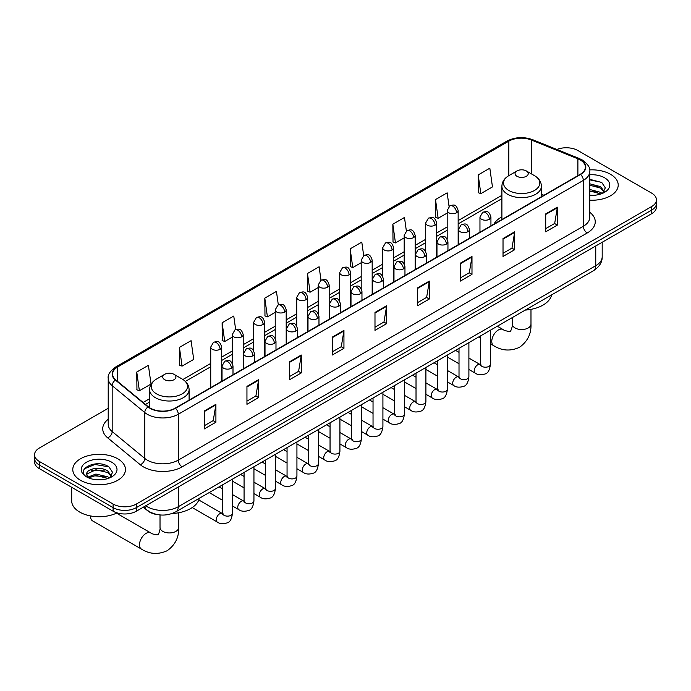 <?xml version="1.0" encoding="UTF-8"?>
<svg xmlns="http://www.w3.org/2000/svg" width="691" height="691" viewBox="0 0 691 691"><rect width="100%" height="100%" fill="white"/><g stroke="black" fill="none" stroke-linecap="round" stroke-linejoin="round"><path stroke-width="1.04" d="M501.899 216.853A29.082 16.791 0 0 0 493.91 224.126M158.135 514.709A16.463 9.501 180 0 1 147.727 510.822L143.313 507.185M108.211 408.286L39.37 448.027A16.463 9.501 0 0 0 34.55 454.747L34.55 461.916A16.463 9.501 0 0 0 39.37 468.636L113.091 511.193A16.463 9.501 0 0 0 136.369 511.193L651.63 213.718A16.463 9.501 0 0 0 656.45 206.998L656.45 203.413A16.463 9.501 0 0 1 651.63 210.133A16.463 9.501 0 0 0 656.45 203.413L656.45 199.829A16.463 9.501 0 0 0 651.63 193.109L577.909 150.543A16.463 9.501 0 0 0 556.86 149.472M34.55 454.747A16.463 9.501 0 0 0 39.37 461.467L113.091 504.033A16.463 9.501 0 0 0 136.369 504.033L136.369 507.617L651.63 210.133L136.369 507.617A16.463 9.501 0 0 1 113.091 507.617A16.463 9.501 0 0 0 136.369 507.617L136.369 511.193M39.37 461.467L39.37 465.052L113.091 507.617L39.37 465.052A16.463 9.501 0 0 1 34.55 458.332A16.463 9.501 0 0 0 39.37 465.052L39.37 468.636M610.498 174.287A26.336 15.202 0 0 0 589.665 169.891A26.336 15.202 0 0 1 610.498 174.287A26.336 15.202 0 0 1 618.212 185.041A26.336 15.202 0 0 0 610.498 174.287M117.746 458.781A26.336 15.202 0 0 0 89.044 455.481A26.336 15.202 0 0 0 72.788 469.535A26.336 15.202 0 0 0 80.502 480.288A26.336 15.202 0 0 0 109.204 483.579A26.336 15.202 0 0 0 125.46 469.535A26.336 15.202 0 0 0 117.746 458.781A26.336 15.202 0 0 0 89.044 455.481A26.336 15.202 0 0 0 72.788 469.535A26.336 15.202 0 0 0 80.502 480.288A26.336 15.202 0 0 0 109.204 483.579A26.336 15.202 0 0 0 125.46 469.535A26.336 15.202 0 0 0 117.746 458.781M580.241 159.949A17.56 10.14 180 0 1 585.381 167.118A17.56 10.14 180 0 1 580.241 174.287L175.169 408.156A17.56 10.14 180 0 1 148.375 406.8L115.777 379.92A17.56 10.14 180 0 1 112.598 374.107A17.56 10.14 180 0 1 117.738 366.938L508.852 141.137A17.56 10.14 180 0 1 531.336 139.997L577.892 158.818A17.56 10.14 180 0 1 580.241 159.949M580.544 159.776A18.001 10.391 0 0 0 578.142 158.61L531.595 139.789A18.001 10.391 0 0 0 508.541 140.955L117.427 366.757A18.001 10.391 0 0 0 115.414 380.067L148.012 406.947A18.001 10.391 0 0 0 175.479 408.329L580.544 174.469A18.001 10.391 0 0 0 580.544 159.776M204.268 411.024L204.268 428.938L215.912 422.218L215.912 404.304L204.268 411.024M204.268 425.76L213.234 420.586L215.86 404.9A4.388 2.531 -120 0 0 215.912 404.304M213.156 420.629L215.912 422.218M246.946 386.381L246.946 404.304L258.589 397.584L258.589 379.661L246.946 386.381M246.946 401.125L255.912 395.943L258.538 380.257A4.388 2.531 -120 0 0 258.589 379.661M255.834 395.995L258.589 397.584M289.633 361.739L289.633 379.661L301.267 372.941L301.267 355.019L289.633 361.739M289.633 376.483L298.59 371.309L301.224 355.615A4.388 2.531 -120 0 0 301.267 355.019M298.512 371.352L301.267 372.941M332.311 337.096L332.311 355.019L343.945 348.299L343.945 330.376L332.311 337.096M332.311 351.84L341.276 346.666L343.902 330.972A4.388 2.531 -120 0 0 343.945 330.376M341.199 346.709L343.945 348.299M545.709 213.899L545.709 231.813L557.343 225.093L557.343 207.17L545.709 213.899M545.709 228.635L554.674 223.461L557.3 207.766A4.388 2.531 -120 0 0 557.343 207.17M554.588 223.504L557.343 225.093M503.022 238.533L503.022 256.456L514.665 249.736L514.665 231.813L503.022 238.533M503.022 253.277L511.988 248.104L514.622 232.409A4.388 2.531 -120 0 0 514.665 231.813M511.91 248.147L514.665 249.736M460.344 263.176L460.344 281.099L471.988 274.379L471.988 256.456L460.344 263.176M460.344 277.92L469.31 272.738L471.936 257.052A4.388 2.531 -120 0 0 471.988 256.456M469.232 272.79L471.988 274.379M417.666 287.819L417.666 305.742L429.31 299.022L429.31 281.099L417.666 287.819M417.666 302.554L426.632 297.38L429.258 281.695A4.388 2.531 -120 0 0 429.31 281.099M426.554 297.424L429.31 299.022M374.988 312.462L374.988 330.376L386.632 323.656L386.632 305.742L374.988 312.462M374.988 327.197L383.954 322.023L386.58 306.329A4.388 2.531 -120 0 0 386.632 305.742M383.876 322.066L386.632 323.656M589.769 200.2A26.336 15.202 0 0 0 618.212 185.041A26.336 15.202 0 0 1 589.769 200.2M136.369 504.033L651.63 206.549A16.463 9.501 0 0 0 656.45 199.829M235.657 329.547L233.757 316.046L222.113 322.766L222.303 340.577M179.435 347.4L182.061 366.126L193.705 359.406L191.079 340.68L179.435 347.4L179.625 365.219M136.758 372.043L139.383 390.769L151.027 384.049L148.401 365.323L136.758 372.043L136.948 389.854M363.682 255.584L361.799 242.118L350.156 248.838L350.346 266.648M406.368 230.975L404.477 217.475L392.834 224.195L393.024 242.014M449.055 206.402L447.155 192.841L435.511 199.561L435.701 217.371M478.198 174.918L480.824 193.644L492.458 186.924L489.833 168.198L478.198 174.918L478.379 192.729M278.326 304.869L276.435 291.403L264.8 298.123L264.981 315.934M321.004 280.209L319.112 266.761L307.478 273.481L307.668 291.291M307.478 273.481L310.104 292.207L318.205 287.525M310.104 292.207L307.478 291.222M350.156 248.838L352.781 267.564L361.194 262.71M352.781 267.564L350.156 266.579M392.834 224.195L395.459 242.921L404.183 237.885M395.459 242.921L392.834 241.945M435.511 199.561L438.146 218.287L447.181 213.07M438.146 218.287L435.511 217.302M480.824 193.644L478.198 192.659M264.8 298.123L267.426 316.849L275.217 312.349M267.426 316.849L264.8 315.865M222.113 322.766L224.748 341.484L232.228 337.165M224.748 341.484L222.113 340.508M182.061 366.126L179.435 365.142M139.383 390.769L136.758 389.784M589.769 195.182L593.042 195.346M589.769 189.489L600.643 192.357L602.094 193.523M589.769 190.915L600.902 193.955M589.769 183.806L600.643 186.665L604.21 191.588M589.769 185.223L600.643 188.09L603.925 191.96M589.769 195.303A17.888 10.33 0 0 0 604.53 192.348A17.888 10.33 0 0 0 604.53 177.742A17.888 10.33 0 0 0 589.769 174.788M602.517 193.342L605.325 187.84L601.775 182.502L589.769 179.306M589.769 179.859L601.533 182.338M589.769 185.551L597.577 186.518M589.769 191.234L597.577 192.21M501.899 219.522L501.899 186.225A19.754 11.402 0 0 0 507.686 194.292A19.754 11.402 0 0 0 529.211 196.762A19.754 11.402 0 0 0 541.407 186.225C541.26 181.828 538.954 178.304 534.48 175.652L526.309 170.927A6.582 3.801 0 0 0 516.998 170.927A6.582 3.801 0 0 0 516.998 176.309A6.582 3.801 0 0 0 526.309 176.309A6.582 3.801 0 0 0 526.309 170.927L534.48 175.652A18.147 10.477 0 0 1 534.48 190.466A18.147 10.477 0 0 1 508.818 190.466A18.147 10.477 0 0 1 508.818 175.652L508.852 141.137M525.281 310.086A30.179 17.422 0 0 0 551.608 294.884M90.59 516.574L90.59 515.944A9.329 5.39 120 0 0 90.59 516.574A9.329 5.39 120 0 0 92.516 520.841L141.405 549.069A9.329 5.39 -60 0 1 139.979 541.597A9.329 5.39 -60 0 1 146.069 533.374A9.329 5.39 -60 0 1 150.733 532.916C151.795 534.186 158.87 535.465 157.868 534.54C158.17 535.87 160.588 529.107 160.018 527.553A9.329 5.39 180 0 0 162.756 531.362A9.329 5.39 180 0 0 175.946 531.362A9.329 5.39 180 0 0 178.675 527.553C179.073 537.209 175.246 544.923 167.196 550.701C158.17 554.787 149.576 554.242 141.405 549.069M164.691 379.705A6.582 3.801 0 0 0 174.002 379.705A6.582 3.801 0 0 0 174.002 374.332L182.182 379.048A18.147 10.477 0 0 1 182.182 393.861A18.147 10.477 0 0 1 156.52 393.861A18.147 10.477 0 0 1 156.52 379.048C152.046 381.7 149.74 385.224 149.593 389.62A19.754 11.402 0 0 0 155.38 397.688A19.754 11.402 0 0 0 176.913 400.158A19.754 11.402 0 0 0 189.101 389.62C188.954 385.224 186.648 381.7 182.182 379.048L174.002 374.332A6.582 3.801 0 0 0 164.691 374.332A6.582 3.801 0 0 0 164.691 379.705M172.042 513.543A30.179 17.422 0 0 0 199.31 498.28M71.691 487.293L71.691 500.897A27.433 15.841 0 0 0 79.724 512.091A27.433 15.841 0 0 0 117.047 512.886M96.153 479.718L100.281 479.839M87.93 477.092L95.911 474.043L107.891 476.842L109.342 478.008M88.664 477.861L95.911 475.468L108.15 478.448M88.051 477.645L86.772 474.639A12.403 7.16 0 0 0 88.768 477.956M111.45 476.073L107.891 471.158C100.445 465.604 85.131 469.034 86.772 474.639L86.721 474.095M86.798 474.812L87.144 473.888L95.911 469.776L107.891 472.575L111.173 476.445M109.765 477.835L112.564 472.333L109.023 466.986C96.472 457.969 74.17 469.854 87.049 477.144L87.688 477.533M111.769 462.227A17.888 10.33 0 0 0 86.47 462.227A17.888 10.33 0 0 0 86.47 476.833A17.888 10.33 0 0 0 111.769 476.833A17.888 10.33 0 0 0 111.769 462.227M84.432 468.783L94.935 464.473L108.781 466.831M90.996 470.882L94.935 470.165L104.816 471.012M90.996 476.565L94.935 475.857L104.816 476.704M145.758 505.777A21.948 12.671 0 0 0 147.235 506.719A21.948 12.671 0 0 0 178.278 506.719L595.754 265.69A21.948 12.671 0 0 0 602.189 256.724C602.345 262.174 599.442 266.83 593.483 270.708L175.998 511.737A10.978 6.34 60 0 0 178.278 506.719L178.278 487.008M595.754 245.97L595.754 265.69A10.978 6.34 60 0 1 593.483 270.708M144.868 506.287A10.978 7.342 129.5 0 0 146.786 509.854L143.452 507.108M651.63 213.718L651.63 206.549M113.091 511.193L113.091 504.033M589.769 212.275A27.433 15.841 180 0 1 587.22 232.979L182.156 466.84A5.485 3.17 60 0 1 178.278 460.12L583.342 226.259A21.948 12.671 0 0 0 589.769 217.302L589.769 171.42A21.948 12.671 180 0 1 583.342 180.386A5.485 3.17 -120 0 0 580.544 174.469M182.156 466.84A27.433 15.841 180 0 1 143.357 466.84A27.433 15.841 180 0 1 140.282 464.732L107.684 437.852A27.433 15.841 180 0 1 108.211 419.264M147.235 460.12A21.948 12.671 0 0 0 178.278 460.12L178.278 414.246A21.948 12.671 180 0 1 144.773 412.553L112.175 385.673A21.948 12.671 180 0 1 108.211 378.409L108.211 424.283A21.948 12.671 0 0 0 112.175 431.555L144.773 458.435A21.948 12.671 0 0 0 147.235 460.12M589.769 171.42C590.503 167.991 587.981 164.173 582.202 159.949L579.317 158.55A5.485 2.574 112 0 0 578.142 158.61M579.317 158.55L532.77 139.729C523.674 136.516 515.045 136.982 506.883 141.128A5.485 3.17 60 0 1 508.541 140.955M117.427 366.757A5.485 3.17 -120 0 0 115.777 366.938C110.076 371.032 107.554 374.859 108.211 378.409M115.414 380.067A5.485 3.671 129.5 0 0 112.175 385.673L112.175 431.555A5.485 3.671 -50.5 0 1 107.684 437.852M532.77 139.729A5.485 2.574 112 0 0 531.595 139.789M148.012 406.947A5.485 3.671 129.5 0 0 144.773 412.553L144.773 458.435A5.485 3.671 -50.5 0 1 140.282 464.732M175.479 408.329A5.485 3.17 60 0 1 178.278 414.246L583.342 180.386L583.342 226.259A5.485 3.17 60 0 0 587.22 232.979M117.738 366.938L117.738 381.544M577.892 158.818L577.892 175.644M531.336 139.997L531.336 173.838M543.912 195.259L541.407 194.249M501.899 195.328L458.15 220.584M447.181 226.916L436.66 232.997M425.682 239.328L415.161 245.4M404.183 251.74L393.663 257.812M382.693 264.152L372.173 270.224M361.194 276.555L350.674 282.636M339.704 288.968L329.184 295.04M318.205 301.38L307.685 307.452M296.715 313.792L286.195 319.864M275.217 326.195L264.696 332.276M253.727 338.607L243.206 344.679M232.228 351.019L221.707 357.092M210.729 363.431L182.908 379.489M149.593 398.724L143.115 402.464M374.988 313.023L386.58 306.329M417.666 288.389L429.258 281.695M460.344 263.746L471.936 257.052M503.022 239.103L514.622 232.409M545.709 214.46L557.3 207.766M332.311 337.666L343.902 330.972M289.633 362.309L301.224 355.615M246.946 386.951L258.538 380.257M204.268 411.586L215.86 404.9M530.982 309.361L530.982 324.157A9.329 5.39 180 0 1 528.244 327.957A9.329 5.39 180 0 1 515.054 327.957A9.329 5.39 180 0 1 512.325 324.157C512.886 325.711 510.468 332.475 510.165 331.144C511.167 332.069 504.102 330.782 503.031 329.512L497.33 326.221M530.982 324.157C531.379 333.805 527.553 341.527 519.494 347.305C510.468 351.391 501.873 350.847 493.702 345.673A9.329 5.39 -60 0 1 492.277 338.201A9.329 5.39 -60 0 1 498.366 329.978A9.329 5.39 -60 0 1 503.031 329.512M489.332 219.289A5.485 3.17 0 0 0 490.938 217.052C488.71 210.012 486.542 211.42 482.707 212.301A5.485 3.17 60 0 1 485.453 212.569A5.485 3.17 -120 0 1 489.332 219.289A5.485 3.17 0 0 1 481.567 219.289A5.485 3.17 0 0 1 479.96 217.052L482.707 212.301M468.895 369.469L475.218 373.123A4.941 2.85 -60 0 1 474.467 369.158A4.941 2.85 -60 0 1 477.688 364.813A4.941 2.85 -60 0 1 477.913 364.693A4.941 2.85 -60 0 1 480.159 364.563L468.895 358.059M480.798 365.064L480.357 365.427L480.513 364.364A4.941 2.85 -0 0 0 481.955 366.377A4.941 2.85 -0 0 0 488.718 366.498A4.941 2.85 -0 0 0 490.385 364.364C489.712 370.1 487.932 373.295 485.065 373.969C480.936 375.23 477.654 374.945 475.218 373.123M467.833 231.701A5.485 3.17 0 0 0 469.439 229.464C467.22 222.424 465.052 223.824 461.208 224.713A5.485 3.17 60 0 1 463.955 224.981A5.485 3.17 -120 0 1 467.833 231.701A5.485 3.17 0 0 1 460.076 231.701A5.485 3.17 0 0 1 458.47 229.464L461.208 224.713M447.397 381.873L453.728 385.526A4.941 2.85 -60 0 1 452.968 381.57A4.941 2.85 -60 0 1 456.198 377.217A4.941 2.85 -60 0 1 456.414 377.105A4.941 2.85 -60 0 1 458.669 376.975L447.397 370.471M459.299 377.476L458.859 377.839L459.014 376.768A4.941 2.85 -0 0 0 460.465 378.789A4.941 2.85 -0 0 0 467.22 378.91A4.941 2.85 -0 0 0 468.895 376.768C468.213 382.503 466.442 385.708 463.566 386.381C459.437 387.634 456.155 387.349 453.728 385.526M446.343 244.113A5.485 3.17 0 0 0 447.949 241.876C445.721 234.836 443.553 236.236 439.718 237.117A5.485 3.17 60 0 1 442.456 237.393A5.485 3.17 -120 0 1 446.343 244.113A5.485 3.17 0 0 1 438.578 244.113A5.485 3.17 0 0 1 436.971 241.876L439.718 237.117M425.906 394.285L432.229 397.938A4.941 2.85 -60 0 1 431.478 393.982A4.941 2.85 -60 0 1 434.699 389.629A4.941 2.85 -60 0 1 434.915 389.508A4.941 2.85 -60 0 1 437.17 389.387L425.906 382.883M437.809 389.879L437.36 390.251L437.524 389.18A4.941 2.85 -0 0 0 438.966 391.201A4.941 2.85 -0 0 0 445.73 391.322A4.941 2.85 -0 0 0 447.397 389.18C446.723 394.915 444.944 398.12 442.067 398.793C437.947 400.046 434.665 399.761 432.229 397.938M424.844 256.525A5.485 3.17 0 0 0 426.451 254.279C424.222 247.248 422.063 248.648 418.219 249.529A5.485 3.17 60 0 1 420.966 249.805A5.485 3.17 -120 0 1 424.844 256.525A5.485 3.17 0 0 1 417.088 256.525A5.485 3.17 0 0 1 415.481 254.279L418.219 249.529M404.408 406.697L410.739 410.35A4.941 2.85 -60 0 1 409.979 406.394A4.941 2.85 -60 0 1 413.209 402.041A4.941 2.85 -60 0 1 413.425 401.92A4.941 2.85 -60 0 1 415.671 401.799L404.408 395.295M416.31 402.292L415.87 402.654L416.025 401.592A4.941 2.85 -0 0 0 417.476 403.604A4.941 2.85 -0 0 0 424.231 403.734A4.941 2.85 -0 0 0 425.906 401.592C425.224 407.327 423.453 410.532 420.577 411.205C416.448 412.458 413.166 412.173 410.739 410.35M403.354 268.929A5.485 3.17 0 0 0 404.961 266.691C402.732 259.652 400.564 261.06 396.729 261.941A5.485 3.17 60 0 1 399.467 262.209A5.485 3.17 -120 0 1 403.354 268.929A5.485 3.17 0 0 1 395.589 268.929A5.485 3.17 0 0 1 393.982 266.691L396.729 261.941M382.918 419.109L389.24 422.762A4.941 2.85 -60 0 1 388.48 418.798A4.941 2.85 -60 0 1 391.711 414.453A4.941 2.85 -60 0 1 391.927 414.332A4.941 2.85 -60 0 1 394.181 414.203L382.918 407.699M394.811 414.704L394.371 415.066L394.535 414.004A4.941 2.85 -0 0 0 395.978 416.017A4.941 2.85 -0 0 0 402.732 416.137A4.941 2.85 -0 0 0 404.408 414.004C403.734 419.739 401.955 422.944 399.078 423.609C394.95 424.87 391.676 424.585 389.24 422.762M381.855 281.341A5.485 3.17 0 0 0 383.462 279.104C381.233 272.064 379.074 273.463 375.23 274.353A5.485 3.17 60 0 1 377.977 274.621A5.485 3.17 -120 0 1 381.855 281.341A5.485 3.17 0 0 1 374.099 281.341A5.485 3.17 0 0 1 372.492 279.104L375.23 274.353M361.419 431.512L367.75 435.166A4.941 2.85 -60 0 1 366.99 431.21A4.941 2.85 -60 0 1 370.212 426.857A4.941 2.85 -60 0 1 370.436 426.744A4.941 2.85 -60 0 1 372.682 426.615L361.419 420.111M373.321 427.116L372.881 427.479L373.036 426.416A4.941 2.85 -0 0 0 374.487 428.429A4.941 2.85 -0 0 0 381.242 428.55A4.941 2.85 -0 0 0 382.918 426.416C382.235 432.143 380.465 435.347 377.588 436.021C373.46 437.273 370.177 436.988 367.75 435.166M360.356 293.753A5.485 3.17 0 0 0 361.963 291.516C359.743 284.476 357.575 285.875 353.74 286.765A5.485 3.17 60 0 1 356.478 287.033A5.485 3.17 -120 0 1 360.356 293.753A5.485 3.17 0 0 1 352.6 293.753A5.485 3.17 0 0 1 350.993 291.516L353.74 286.765M339.92 443.924L346.251 447.578A4.941 2.85 -60 0 1 345.491 443.622A4.941 2.85 -60 0 1 348.722 439.269A4.941 2.85 -60 0 1 348.938 439.148A4.941 2.85 -60 0 1 351.192 439.027L339.92 432.523M351.823 439.519L351.382 439.891L351.538 438.82A4.941 2.85 -0 0 0 352.989 440.841A4.941 2.85 -0 0 0 359.743 440.962A4.941 2.85 -0 0 0 361.419 438.82C360.745 444.555 358.966 447.759 356.09 448.433C351.961 449.686 348.687 449.4 346.251 447.578M338.866 306.165A5.485 3.17 0 0 0 340.473 303.919C338.245 296.888 336.085 298.287 332.241 299.168A5.485 3.17 60 0 1 334.988 299.445A5.485 3.17 -120 0 1 338.866 306.165A5.485 3.17 0 0 1 331.101 306.165A5.485 3.17 0 0 1 329.495 303.919L332.241 299.168M318.43 456.336L324.753 459.99A4.941 2.85 -60 0 1 324.001 456.034A4.941 2.85 -60 0 1 327.223 451.681A4.941 2.85 -60 0 1 327.448 451.56A4.941 2.85 -60 0 1 329.693 451.439L318.43 444.935M330.333 451.931L329.892 452.303L330.048 451.232A4.941 2.85 -0 0 0 331.49 453.244A4.941 2.85 -0 0 0 338.253 453.374A4.941 2.85 -0 0 0 339.92 451.232C339.246 456.967 337.467 460.171 334.599 460.845C330.471 462.098 327.189 461.813 324.753 459.99M317.368 318.577A5.485 3.17 0 0 0 318.974 316.331C316.754 309.292 314.586 310.7 310.743 311.581A5.485 3.17 60 0 1 313.489 311.848A5.485 3.17 -120 0 1 317.368 318.577A5.485 3.17 0 0 1 309.611 318.577A5.485 3.17 0 0 1 308.005 316.331L310.743 311.581M296.931 468.748L303.263 472.402A4.941 2.85 -60 0 1 302.503 468.446A4.941 2.85 -60 0 1 305.733 464.093A4.941 2.85 -60 0 1 305.949 463.972A4.941 2.85 -60 0 1 308.203 463.842L296.931 457.338M308.834 464.343L308.393 464.706L308.549 463.644A4.941 2.85 -0 0 0 310 465.656A4.941 2.85 -0 0 0 316.754 465.777A4.941 2.85 -0 0 0 318.43 463.644C317.748 469.379 315.977 472.584 313.101 473.249C308.972 474.51 305.698 474.225 303.263 472.402M295.878 330.98A5.485 3.17 0 0 0 297.484 328.743C295.256 321.704 293.088 323.103 289.253 323.993A5.485 3.17 60 0 1 291.999 324.26A5.485 3.17 -120 0 1 295.878 330.98A5.485 3.17 0 0 1 288.112 330.98A5.485 3.17 0 0 1 286.506 328.743L289.253 323.993M275.441 481.152L281.764 484.806A4.941 2.85 -60 0 1 281.012 480.85A4.941 2.85 -60 0 1 284.234 476.496A4.941 2.85 -60 0 1 284.459 476.384A4.941 2.85 -60 0 1 286.705 476.254L275.441 469.75M287.344 476.755L286.895 477.118L287.059 476.056A4.941 2.85 -0 0 0 288.501 478.068A4.941 2.85 -0 0 0 295.264 478.189A4.941 2.85 -0 0 0 296.931 476.056C296.258 481.782 294.478 484.987 291.602 485.661C287.482 486.913 284.2 486.628 281.764 484.806M274.379 343.392A5.485 3.17 0 0 0 275.985 341.155C273.757 334.116 271.598 335.515 267.754 336.405A5.485 3.17 60 0 1 270.501 336.672A5.485 3.17 -120 0 1 274.379 343.392A5.485 3.17 0 0 1 266.622 343.392A5.485 3.17 0 0 1 265.016 341.155L267.754 336.405M253.942 493.564L260.274 497.218A4.941 2.85 -60 0 1 259.514 493.262A4.941 2.85 -60 0 1 262.744 488.908A4.941 2.85 -60 0 1 262.96 488.787A4.941 2.85 -60 0 1 265.206 488.667L253.942 482.163M265.845 489.168L265.404 489.53L265.56 488.459A4.941 2.85 -0 0 0 267.011 490.48A4.941 2.85 -0 0 0 273.766 490.601A4.941 2.85 -0 0 0 275.441 488.459C274.759 494.195 272.988 497.399 270.112 498.073C265.983 499.325 262.701 499.04 260.274 497.218M252.889 355.805A5.485 3.17 0 0 0 254.495 353.559C252.267 346.528 250.099 347.927 246.264 348.808A5.485 3.17 60 0 1 249.002 349.085A5.485 3.17 -120 0 1 252.889 355.805A5.485 3.17 0 0 1 245.124 355.805A5.485 3.17 0 0 1 243.517 353.559L246.264 348.808M232.452 505.976L238.775 509.63A4.941 2.85 -60 0 1 238.024 505.674A4.941 2.85 -60 0 1 241.245 501.32A4.941 2.85 -60 0 1 241.461 501.2A4.941 2.85 -60 0 1 243.716 501.079L232.452 494.575M244.346 501.571L243.906 501.942L244.07 500.871A4.941 2.85 -0 0 0 245.512 502.884A4.941 2.85 -0 0 0 252.275 503.013A4.941 2.85 -0 0 0 253.942 500.871C253.269 506.607 251.489 509.811 248.613 510.485C244.493 511.737 241.211 511.452 238.775 509.63M231.39 368.217A5.485 3.17 0 0 0 232.997 365.971C230.768 358.931 228.609 360.339 224.765 361.22A5.485 3.17 60 0 1 227.512 361.497A5.485 3.17 -120 0 1 231.39 368.217A5.485 3.17 0 0 1 223.634 368.217A5.485 3.17 0 0 1 222.027 365.971L224.765 361.22M192.21 507.565L217.285 522.042A4.941 2.85 -60 0 1 216.525 518.086A4.941 2.85 -60 0 1 219.747 513.733A4.941 2.85 -60 0 1 219.971 513.612A4.941 2.85 -60 0 1 222.217 513.482L198.809 499.973M222.856 513.983L222.416 514.346L222.571 513.283A4.941 2.85 -0 0 0 224.022 515.296A4.941 2.85 -0 0 0 230.777 515.417A4.941 2.85 -0 0 0 232.452 513.283C231.77 519.019 229.999 522.223 227.123 522.888C222.994 524.149 219.712 523.864 217.285 522.042M456.544 212.776A5.485 3.17 0 0 0 458.15 210.53C455.922 203.5 453.762 204.899 449.919 205.78A5.485 3.17 60 0 1 452.665 206.056A5.485 3.17 -120 0 1 456.544 212.776A5.485 3.17 0 0 1 448.787 212.776A5.485 3.17 0 0 1 447.181 210.53L449.919 205.78M435.054 225.188A5.485 3.17 0 0 0 436.66 222.943C434.432 215.903 432.264 217.311 428.429 218.192A5.485 3.17 60 0 1 431.167 218.46A5.485 3.17 -120 0 1 435.054 225.188A5.485 3.17 0 0 1 427.288 225.188A5.485 3.17 0 0 1 425.682 222.943L428.429 218.192M413.555 237.592A5.485 3.17 0 0 0 415.161 235.355C412.933 228.315 410.774 229.714 406.93 230.604A5.485 3.17 60 0 1 409.677 230.872A5.485 3.17 -120 0 1 413.555 237.592A5.485 3.17 0 0 1 405.798 237.592A5.485 3.17 0 0 1 404.183 235.355L406.93 230.604M392.056 250.004A5.485 3.17 0 0 0 393.663 247.767C391.443 240.727 389.275 242.126 385.44 243.016A5.485 3.17 60 0 1 388.178 243.284A5.485 3.17 -120 0 1 392.056 250.004A5.485 3.17 0 0 1 384.3 250.004A5.485 3.17 0 0 1 382.693 247.767L385.44 243.016M370.566 262.416A5.485 3.17 0 0 0 372.173 260.17C369.944 253.139 367.785 254.538 363.941 255.42A5.485 3.17 60 0 1 366.688 255.696A5.485 3.17 -120 0 1 370.566 262.416A5.485 3.17 0 0 1 362.801 262.416A5.485 3.17 0 0 1 361.194 260.17L363.941 255.42M349.067 274.828A5.485 3.17 0 0 0 350.674 272.582C348.454 265.543 346.286 266.951 342.442 267.832A5.485 3.17 60 0 1 345.189 268.108A5.485 3.17 -120 0 1 349.067 274.828A5.485 3.17 0 0 1 341.311 274.828A5.485 3.17 0 0 1 339.704 272.582L342.442 267.832M327.577 287.231A5.485 3.17 0 0 0 329.184 284.994C326.955 277.955 324.787 279.354 320.952 280.244A5.485 3.17 60 0 1 323.699 280.511A5.485 3.17 -120 0 1 327.577 287.231A5.485 3.17 0 0 1 319.812 287.231A5.485 3.17 0 0 1 318.205 284.994L320.952 280.244M306.078 299.644A5.485 3.17 0 0 0 307.685 297.406C305.457 290.367 303.297 291.766 299.453 292.656A5.485 3.17 60 0 1 302.2 292.924A5.485 3.17 -120 0 1 306.078 299.644A5.485 3.17 0 0 1 298.322 299.644A5.485 3.17 0 0 1 296.715 297.406L299.453 292.656M284.588 312.056A5.485 3.17 0 0 0 286.195 309.81C283.966 302.779 281.798 304.178 277.963 305.059A5.485 3.17 60 0 1 280.701 305.336A5.485 3.17 -120 0 1 284.588 312.056A5.485 3.17 0 0 1 276.823 312.056A5.485 3.17 0 0 1 275.217 309.81L277.963 305.059M263.09 324.468A5.485 3.17 0 0 0 264.696 322.222C262.468 315.182 260.308 316.59 256.465 317.471A5.485 3.17 60 0 1 259.211 317.748A5.485 3.17 -120 0 1 263.09 324.468A5.485 3.17 0 0 1 255.333 324.468A5.485 3.17 0 0 1 253.727 322.222L256.465 317.471M241.591 336.871A5.485 3.17 0 0 0 243.206 334.634C240.978 327.594 238.81 328.994 234.975 329.883A5.485 3.17 60 0 1 237.713 330.151A5.485 3.17 -120 0 1 241.591 336.871A5.485 3.17 0 0 1 233.834 336.871A5.485 3.17 0 0 1 232.228 334.634L234.975 329.883M220.101 349.283A5.485 3.17 0 0 0 221.707 347.046C219.479 340.007 217.32 341.406 213.476 342.295A5.485 3.17 60 0 1 216.223 342.563A5.485 3.17 -120 0 1 220.101 349.283A5.485 3.17 0 0 1 212.336 349.283A5.485 3.17 0 0 1 210.729 347.046L213.476 342.295M175.998 511.737C167.17 516.177 158.343 516.177 149.506 511.737L146.786 509.854M602.189 256.724L602.189 242.265M506.883 141.128L115.777 366.938M501.899 198.671L458.15 223.927M447.181 230.258L436.66 236.331M425.682 242.671L415.161 248.743M404.183 255.083L393.663 261.155M382.693 267.486L372.173 273.567M361.194 279.898L350.674 285.97M339.704 292.31L329.184 298.382M318.205 304.722L307.685 310.795M296.715 317.126L286.195 323.207M275.217 329.538L264.696 335.61M253.727 341.95L243.206 348.022M232.228 354.362L221.707 360.434M210.729 366.766L185.369 381.415M149.593 402.067L145.499 404.434M493.702 345.673L490.385 343.755M480.513 338.054L478.673 336.992M541.407 196.71L541.407 186.225M501.899 186.225C502.046 181.828 504.352 178.304 508.818 175.652L516.998 170.927M512.325 317.566L512.325 324.157M178.675 512.757L178.675 527.553M189.101 400.106L189.101 389.62M149.593 407.699L149.593 389.62M164.691 374.332L156.52 379.048M150.733 532.916L116.503 513.154M160.018 514.942L160.018 527.553M481.161 364.96L480.159 364.563M490.385 330.229L490.385 364.364M490.938 225.845L490.938 217.052M459.014 363.76L447.397 357.057M480.513 335.93L480.513 364.364M479.96 232.185L479.96 217.052M459.014 352.358L455.542 350.354M459.67 377.372L458.669 376.975M468.895 342.641L468.895 376.768M469.439 238.257L469.439 229.464M437.524 376.172L425.906 369.469M459.014 348.342L459.014 376.768M458.47 244.597L458.47 229.464M437.524 364.77L434.043 362.758M438.172 389.784L437.17 389.387M447.397 355.053L447.397 389.18M447.949 250.669L447.949 241.876M416.025 388.584L404.408 381.873M437.524 360.754L437.524 389.18M436.971 257L436.971 241.876M416.025 377.182L412.553 375.17M416.673 402.188L415.671 401.799M425.906 367.465L425.906 401.592M426.451 263.072L426.451 254.279M394.535 400.996L382.918 394.285M416.025 373.166L416.025 401.592M415.481 269.412L415.481 254.279M394.535 389.586L391.054 387.582M395.183 414.6L394.181 414.203M404.408 379.869L404.408 414.004M404.961 275.484L404.961 266.691M373.036 413.399L361.419 406.697M394.535 385.578L394.535 414.004M393.982 281.824L393.982 266.691M373.036 401.998L369.555 399.994M373.684 427.012L372.682 426.615M382.918 392.281L382.918 426.416M383.462 287.897L383.462 279.104M351.538 425.811L339.92 419.109M373.036 397.981L373.036 426.416M372.492 294.236L372.492 279.104M351.538 414.41L348.065 412.397M352.194 439.424L351.192 439.027M361.419 404.693L361.419 438.82M361.963 300.309L361.963 291.516M330.048 438.224L318.43 431.512M351.538 410.394L351.538 438.82M350.993 306.64L350.993 291.516M330.048 426.822L326.567 424.81M330.695 451.828L329.693 451.439M339.92 417.105L339.92 451.232M340.473 312.721L340.473 303.919M308.549 450.636L296.931 443.924M330.048 422.806L330.048 451.232M329.495 319.052L329.495 303.919M308.549 439.226L305.077 437.222M309.205 464.24L308.203 463.842M318.43 429.508L318.43 463.644M318.974 325.124L318.974 316.331M287.059 463.048L275.441 456.336M308.549 435.218L308.549 463.644M308.005 331.464L308.005 316.331M287.059 451.638L283.578 449.634M287.706 476.652L286.705 476.254M296.931 441.92L296.931 476.056M297.484 337.536L297.484 328.743M265.56 475.451L253.942 468.748M287.059 447.621L287.059 476.056M286.506 343.876L286.506 328.743M265.56 464.05L262.088 462.037M266.216 489.064L265.206 488.667M275.441 454.332L275.441 488.459M275.985 349.948L275.985 341.155M244.07 487.863L232.452 481.152M265.56 460.033L265.56 488.459M265.016 356.28L265.016 341.155M244.07 476.462L240.589 474.449M244.718 501.467L243.716 501.079M253.942 466.745L253.942 500.871M254.495 362.36L254.495 353.559M222.571 500.275L209.218 492.562M244.07 472.445L244.07 500.871M243.517 368.692L243.517 353.559M222.571 488.865L219.099 486.861M223.219 513.879L222.217 513.482M232.452 479.148L232.452 513.283M232.997 374.764L232.997 365.971M222.571 484.857L222.571 513.283M222.027 381.104L222.027 365.971M458.15 244.778L458.15 210.53M447.181 239.069L447.181 210.53M436.66 257.182L436.66 222.943M425.682 251.481L425.682 222.943M415.161 269.594L415.161 235.355M404.183 263.893L404.183 235.355M393.663 282.006L393.663 247.767M382.693 276.296L382.693 247.767M372.173 294.418L372.173 260.17M361.194 288.708L361.194 260.17M350.674 306.821L350.674 272.582M339.704 301.121L339.704 272.582M329.184 319.233L329.184 284.994M318.205 313.533L318.205 284.994M307.685 331.645L307.685 297.406M296.715 325.936L296.715 297.406M286.195 344.058L286.195 309.81M275.217 338.348L275.217 309.81M264.696 356.461L264.696 322.222M253.727 350.76L253.727 322.222M243.206 368.873L243.206 334.634M232.228 363.172L232.228 334.634M221.707 381.285L221.707 347.046M210.729 387.625L210.729 347.046"/></g></svg>
